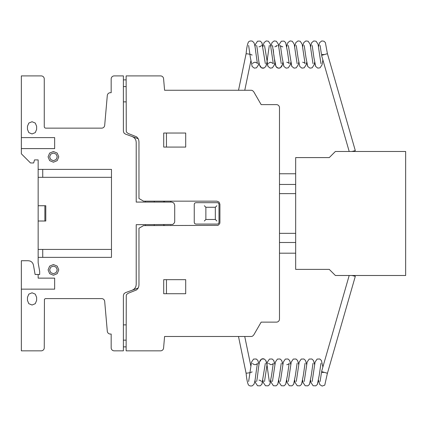 <?xml version="1.0" encoding="UTF-8"?>
<svg xmlns="http://www.w3.org/2000/svg" width="427" height="427" viewBox="0 0 427 427"><rect width="100%" height="100%" fill="white"/><g stroke="black" fill="none" stroke-linecap="round" stroke-linejoin="round"><path stroke-width="0.64" d="M251.594 372.114L252.015 372.061M324.056 372.413L321.483 372.413L320.111 381.514M251.594 54.837L252.015 54.886M324.056 54.533L321.483 54.533L320.111 45.438M252.037 371.794A3.053 0.406 168.3 0 1 249.042 372.824A3.053 0.406 168.3 0 1 246.053 373.033L238.49 336.481M252.037 55.152A3.053 0.406 -168.3 0 0 249.042 54.122A3.053 0.406 -168.3 0 0 246.053 53.914L238.533 90.262M352.878 275.495L355.307 276.322L327.434 373.257L321.563 371.57L349.19 275.495L322.876 367.001L321.419 360.495L319.786 358.99L317.117 359.075L315.062 362.085L314.571 364.519L313.471 360.489L311.843 358.99L309.175 359.075L307.12 362.085L306.629 364.519L305.535 360.495L303.901 358.99L301.232 359.075L299.178 362.091L298.686 364.519L297.587 360.489L295.959 358.99L293.29 359.075L291.235 362.091L290.744 364.519L289.645 360.495L288.017 358.99L285.348 359.075L283.293 362.091L282.802 364.519L281.703 360.495L280.075 358.99L277.406 359.075L275.351 362.091L274.86 364.519L273.76 360.495L272.132 358.99L269.458 359.075L267.409 362.085L266.918 364.519L265.818 360.495L264.19 358.99L261.516 359.075L259.467 362.091L258.975 364.519L257.876 360.495L256.248 358.99L253.574 359.075L251.524 362.085L250.82 365.907L251.524 362.085L253.574 359.075L256.248 358.99L257.876 360.495L258.975 364.519L257.876 360.495L256.248 358.99L253.574 359.075L251.524 362.085L248.631 381.514M327.434 373.257L355.307 276.322L351.997 275.495M352.814 151.473L355.307 150.624L327.434 53.69L321.563 55.382L349.195 151.473L322.876 59.951L322.027 64.851L320.058 67.829L317.768 68.117L315.67 66.452L313.898 57.533L312.174 45.449M327.434 53.69L355.307 150.624L351.933 151.473M405.65 151.473L405.65 275.495L335.387 275.495L329.276 269.389L295.676 269.389L295.676 157.584L329.276 157.584L335.387 151.473L405.65 151.473M279.488 242.493L295.676 242.493L279.488 242.493M279.488 253.19L295.676 253.19M279.488 173.762L295.676 173.762M279.488 184.453L295.676 184.453M279.488 193.618L295.676 193.618L279.488 193.628M279.488 233.345L295.676 233.345M101.647 128.143A3.048 3.048 0 0 0 104.684 125.367L107.3 95.493A3.058 3.058 0 0 1 110.347 92.707L111.164 92.707L111.164 78.963A3.058 3.058 0 0 1 114.222 75.905L123.387 75.905L123.387 79.876L126.136 79.876L126.136 75.905L160.536 75.905A3.058 3.058 0 0 1 163.578 78.707L164.587 90.262L251.113 90.262A3.042 3.042 0 0 1 252.629 90.673L253.75 91.789L261.159 104.62L276.434 104.62A3.069 3.069 0 0 1 279.488 107.876L279.488 319.07A3.053 3.053 0 0 1 276.429 322.129L261.159 322.129L253.75 334.96L252.629 336.076A3.042 3.042 0 0 1 251.103 336.487L164.587 336.487L163.578 348.053A3.058 3.058 0 0 1 160.525 350.845L126.136 350.845L126.136 346.873L123.387 346.873L123.387 350.845L114.222 350.845A3.058 3.058 0 0 1 111.164 347.663L111.164 334.042L110.342 334.042A3.058 3.058 0 0 1 107.3 331.251L104.684 301.393A3.048 3.048 0 0 0 101.653 298.606L45.379 298.606L44.44 299.231L44.264 347.786A3.058 3.058 0 0 1 41.206 350.845L21.35 350.845L21.35 260.726L28.315 260.726L30.093 261.036L31.657 261.938L32.815 263.32L33.434 265.018L35.099 274.47L39.679 274.47L39.679 271.417L38.158 262.754L38.158 159.917L34.491 159.917L33.669 162.97L30.514 162.97L21.35 153.805L21.35 75.905L41.206 75.905A3.058 3.058 0 0 1 44.264 78.963L44.264 126.616A1.521 1.521 0 0 0 45.78 128.143L101.647 128.143M126.136 324.878L123.387 324.878M126.136 340.148L123.387 340.148M138.209 138.732L125.394 134.067L123.937 132.952L123.387 131.196L123.387 79.876L126.136 79.876L126.275 131.505L126.686 132.338L128.143 133.459L136.576 136.827L137.857 138.167L138.679 139.837L138.967 141.673L138.967 198.507L143.547 201.154L216.863 201.154L219.019 202.051L219.916 204.213L219.916 222.542L219.686 223.711L218.032 225.36L143.547 225.595L138.967 228.242L138.967 285.076L138.679 286.912L137.857 288.577L136.576 289.922L128.143 293.29L126.686 294.411L126.275 295.244L126.136 346.873L123.387 346.873L123.387 295.553L123.937 293.797L125.394 292.682L138.209 288.017M205.867 219.483L215.331 219.483L215.331 207.266L205.867 207.266L205.867 219.483M204.336 221.01L205.75 219.601M215.454 219.601L216.863 221.01M217.471 224.068L195.785 224.068L194.701 223.62L194.253 222.542L194.253 204.213L194.701 203.129L195.785 202.681L217.471 202.681L218.555 203.129L218.998 204.213L218.998 222.542L218.555 223.62L217.471 224.068M205.75 207.148L204.336 205.739M215.454 207.148L216.863 205.739M163.706 293.717L185.702 293.717L185.702 279.664L163.706 279.664L163.706 293.717M166.461 279.664L166.461 293.717M170.426 225.595L170.731 225.291M154.238 225.595L154.238 224.677M163.706 225.595L163.706 224.677M164.32 225.595L164.625 225.291M170.426 201.154L170.731 201.459M154.238 202.072L154.238 201.154M163.706 202.072L163.706 201.154M164.625 201.459L164.32 201.154M132.194 136.544L133.827 137.441L135.108 138.78L135.93 140.451L136.213 142.287L136.213 202.072L171.649 202.072L173.81 202.969L174.707 205.125L174.707 221.624L174.472 222.793L172.818 224.447L136.213 224.677L136.213 284.462L135.93 286.298L135.108 287.969L133.827 289.309L132.194 290.205M145.377 225.595L145.377 224.677M145.377 202.072L145.377 201.154M42.737 249.421L42.737 257.364M21.35 289.138L54.651 289.138L54.651 278.137L38.158 278.137L38.158 274.47M42.737 169.386L42.737 177.328M38.158 221.01L45.79 221.01L45.79 205.739L38.158 205.739M44.872 205.739L44.872 221.01M38.158 257.364L111.474 257.364L111.474 169.386L38.158 169.386M185.702 133.032L163.706 133.032L163.706 147.085L185.702 147.085L185.702 133.032M166.461 133.032L166.461 147.085M126.136 101.872L123.387 101.872M126.136 86.596L123.387 86.596M21.35 148.612L54.651 148.612L54.651 137.611L21.35 137.611M27.461 297.384L27.461 300.437L28.801 303.677L32.041 305.022L35.286 303.677L36.626 300.437L36.626 297.384L35.286 294.144L32.041 292.799L28.801 294.144L27.461 297.384M38.158 177.445L38.158 249.304M27.461 126.312L27.461 129.365L28.801 132.605L32.041 133.95L35.286 132.605L36.626 129.365L36.626 126.312L35.286 123.072L32.041 121.727L28.801 123.072L27.461 126.312M38.158 177.328L111.474 177.328M111.474 249.421L38.158 249.421M49.644 273.67L48.08 269.891L49.644 266.112L53.428 264.543L57.207 266.112L58.777 269.891L57.207 273.67L53.428 275.234L49.644 273.67M50.728 267.19L53.428 266.069L56.129 267.19L57.245 269.891L56.129 272.591L53.428 273.707L50.728 272.591L49.612 269.891L50.728 267.19M49.644 160.637L48.08 156.858L49.644 153.079L53.428 151.516L57.207 153.079L58.777 156.858L57.207 160.637L53.428 162.207L49.644 160.637M50.728 154.158L53.428 153.042L56.129 154.158L57.245 156.858L56.129 159.559L53.428 160.68L50.728 159.559L49.612 156.858L50.728 154.158M126.136 346.873L123.387 346.873M123.387 79.876L126.136 79.876M252.608 363.334L252.603 363.318C252.784 363.959 253.585 364.428 255.004 364.722L256.584 364.236M262.947 380.308L261.911 384.22L260.219 385.837L257.55 385.752L255.495 382.741L255.004 380.308L255.495 382.741L257.55 385.752L260.219 385.837L261.911 384.22L262.947 380.308L263.438 382.741L265.493 385.752L268.161 385.837L269.789 384.337L270.889 380.308L269.789 384.337L268.161 385.837L265.493 385.752L263.438 382.741L262.947 380.308L263.438 382.741L265.493 385.752L268.161 385.837L269.789 384.337L271.561 375.402L273.285 363.324C273.034 364.007 272.234 364.477 270.889 364.722L268.492 363.329M269.314 381.508L267.585 369.419C267.19 365.261 266.603 362.283 265.818 360.495L264.19 358.99C262.029 358.258 260.454 359.294 259.467 362.091C258.458 365.816 257.251 380.297 256.574 381.514L256.579 381.503M278.831 380.308L277.731 384.337L276.104 385.837L273.429 385.752L271.38 382.741L270.889 380.308L271.38 382.741L273.429 385.752L276.104 385.837L277.731 384.337L278.831 380.308L279.322 382.741L281.377 385.752L284.046 385.837L285.674 384.332L286.773 380.308L285.674 384.332L284.046 385.837L281.377 385.752L279.322 382.741L278.831 380.308L279.322 382.741L281.377 385.752L284.046 385.837L285.674 384.332L287.446 375.397L289.17 363.318C288.924 364.007 288.124 364.471 286.773 364.722M280.406 381.498L283.293 362.091L285.348 359.075L288.017 358.99L289.645 360.495L290.744 364.519L289.645 360.495L288.017 358.99L285.348 359.075L283.293 362.091L282.802 364.519L281.703 360.495L280.075 358.99L277.406 359.075L275.351 362.091L274.86 364.519L273.76 360.495L272.132 358.99L269.458 359.075L267.409 362.085L266.918 364.519L265.818 360.495L264.19 358.99L261.516 359.075L259.467 362.091L258.975 364.519M294.715 380.308L293.616 384.337L291.988 385.837L289.319 385.752L287.264 382.741L286.773 380.308L287.264 382.741L289.319 385.752L291.988 385.837L293.616 384.337L294.715 380.308L295.206 382.741L297.261 385.752L299.93 385.837L301.558 384.337L302.658 380.308L301.558 384.337L299.93 385.837L297.261 385.752L295.206 382.741L294.715 380.308L295.206 382.741L297.261 385.752L299.93 385.837L301.558 384.337L303.33 375.402L305.059 363.318M296.29 381.498L299.178 362.091L301.232 359.075L303.901 358.99L305.535 360.495L306.629 364.519L305.535 360.495L303.901 358.99L301.232 359.075L299.178 362.091L298.686 364.519L297.587 360.489L295.959 358.99L293.29 359.075L291.235 362.091L290.744 364.519M310.6 380.308L309.506 384.337L307.872 385.837L305.204 385.752L303.149 382.741L302.658 380.308L303.149 382.741L305.204 385.752L307.872 385.837L309.506 384.337L310.6 380.308L311.091 382.736L313.146 385.752L315.815 385.837L317.378 384.444L318.542 380.308L317.378 384.444L315.815 385.837L313.146 385.752L311.091 382.736L310.6 380.308L311.091 382.736L313.146 385.752L315.815 385.837L317.378 384.444L319.215 375.402L320.944 363.318M304.232 381.498L307.12 362.085L309.175 359.075L311.843 358.99L313.471 360.489L314.571 364.519L313.471 360.489L311.843 358.99L309.175 359.075L307.12 362.085L306.629 364.519M264.516 381.514L267.409 362.085L269.458 359.075L272.132 358.99L273.76 360.495L274.86 364.519M288.342 381.508L291.235 362.091L293.29 359.075L295.959 358.99L297.587 360.489L298.686 364.519M312.174 381.508L315.062 362.085L317.117 359.075L319.786 358.99L321.419 360.495L322.876 367.001L321.419 360.495L319.786 358.99L317.117 359.075L315.062 362.085L314.571 364.519M255.004 364.722C256.349 364.477 257.15 364.007 257.401 363.313L255.672 375.408C255.277 379.571 254.689 382.549 253.905 384.337L252.277 385.837C250.174 386.227 248.824 385.762 248.226 384.449C247.27 382.197 246.55 378.306 246.075 372.766M258.975 380.105C260.326 380.356 261.121 380.825 261.372 381.508L261.367 381.498M265.343 363.313L261.911 384.22L260.219 385.837L257.55 385.752L255.495 382.741L255.004 380.308M281.233 363.318L279.504 375.402L277.731 384.337L276.104 385.837L273.429 385.752L271.38 382.741L270.889 380.308M282.802 364.519L281.703 360.495L280.075 358.99L277.406 359.075L275.351 362.091L272.458 381.514M297.112 363.324L295.388 375.402L293.616 384.337L291.988 385.837L289.319 385.752L287.264 382.741L286.773 380.308M313.002 363.318L311.272 375.402L309.506 384.337L307.872 385.837L305.204 385.752L303.149 382.741L302.658 380.308M327.402 373.267L324.771 385.154L322.129 386.072L319.844 384.658L318.542 380.308M252.608 63.618L252.603 63.634C252.784 62.988 253.585 62.518 255.004 62.23C256.349 62.475 257.15 62.945 257.401 63.634L255.672 51.544C255.277 47.376 254.689 44.403 253.905 42.615L252.277 41.109C250.174 40.725 248.824 41.184 248.226 42.497C247.27 44.75 246.55 48.646 246.075 54.181M248.631 45.449L250.361 57.533L252.127 66.457L254.321 68.139L256.515 67.829L258.484 64.851L258.975 62.427L259.467 64.856L261.516 67.877L264.19 67.957L265.818 66.452L266.918 62.433L267.948 66.334L270.206 68.139L272.405 67.829L274.369 64.856L274.86 62.427L274.369 64.856L272.405 67.829L270.206 68.139L267.948 66.334L264.521 45.449M261.367 45.454L261.372 45.438C261.191 46.084 260.39 46.548 258.975 46.842M265.343 63.634L261.911 42.732L260.219 41.109L257.55 41.195L255.495 44.205L255.004 46.644L255.495 44.205L257.55 41.195L260.219 41.109L261.911 42.732L262.947 46.639L264.041 42.62L266.234 40.928L268.428 41.243L270.398 44.216L270.889 46.644L270.398 44.216L268.428 41.243L266.234 40.928L264.041 42.62L262.947 46.639L264.041 42.62L266.234 40.928L268.428 41.243L270.398 44.216L273.291 63.634L270.889 62.225C269.538 62.475 268.738 62.94 268.487 63.634M276.509 46.313L277.262 45.438L274.86 46.842M288.353 62.71L286.773 62.23C288.124 62.475 288.924 62.945 289.17 63.634L287.446 51.55L285.674 42.615L284.046 41.109L281.377 41.195L279.322 44.205L278.831 46.644L278.34 44.221L276.376 41.243L274.177 40.928L271.983 42.615L270.889 46.644L271.983 42.615L274.177 40.928L276.376 41.243L278.34 44.221L281.222 63.618M272.463 45.449L274.187 57.533L275.954 66.457L278.052 68.117L280.347 67.829L282.311 64.851L282.802 62.427L283.896 66.452L286.09 68.144L288.284 67.829L290.253 64.851L290.744 62.427L291.774 66.334L294.032 68.139L296.231 67.829L298.195 64.851L298.686 62.427L298.195 64.851L296.231 67.829L294.032 68.139L291.774 66.334L288.342 45.438M281.222 46.362L282.802 46.842C281.452 46.596 280.651 46.127 280.4 45.438L282.13 57.528L283.896 66.452L286.09 68.144L288.284 67.829L290.253 64.851L290.744 62.427L291.774 66.334L294.032 68.139L296.231 67.829L298.195 64.851L298.686 62.427M270.889 46.644L271.983 42.615L274.177 40.928L276.376 41.243L278.34 44.221L278.831 46.644L279.322 44.205L281.377 41.195L284.046 41.109L285.674 42.615L286.773 46.639L287.867 42.615L290.061 40.928L292.26 41.243L294.224 44.221L294.715 46.644L294.224 44.221L292.26 41.243L290.061 40.928L287.867 42.615L286.773 46.639L287.867 42.615L290.061 40.928L292.26 41.243L294.224 44.221L297.117 63.634M294.715 46.644L295.81 42.62L298.003 40.928L300.202 41.243L302.172 44.221L302.658 46.644L302.172 44.221L300.202 41.243L298.003 40.928L295.81 42.62L294.715 46.644L295.81 42.62L298.003 40.928L300.202 41.243L302.172 44.221L305.059 63.634C304.873 62.988 304.072 62.518 302.658 62.23M296.285 45.438L298.014 57.533L299.786 66.457L301.878 68.117L304.173 67.829L306.138 64.851L306.629 62.427L307.728 66.452L309.917 68.144L312.116 67.829L314.085 64.851L314.571 62.427L315.67 66.452L317.768 68.117L320.058 67.829L322.027 64.851L322.876 59.951L322.027 64.851L320.058 67.829L317.768 68.117L315.67 66.452L314.571 62.427L314.085 64.851L312.116 67.829L309.917 68.144L307.728 66.452L305.956 57.533L304.232 45.449M302.658 46.644L303.757 42.615L305.849 40.949L308.145 41.243L310.109 44.216L312.996 63.618M310.6 46.639L311.635 42.732L313.792 40.949L316.087 41.243L318.051 44.216L318.542 46.644L318.051 44.216L316.087 41.243L313.792 40.949L311.635 42.732L310.6 46.639L311.635 42.732L313.792 40.949L316.087 41.243L318.051 44.216L320.944 63.634M318.542 46.644L319.642 42.615L321.835 40.928L324.029 41.243L325.385 42.604L327.413 53.685M269.314 45.438L267.585 57.528C267.19 61.691 266.603 64.664 265.818 66.452L264.19 67.957C262.029 68.688 260.454 67.658 259.467 64.856C258.458 61.13 257.251 46.655 256.574 45.433L256.579 45.449M256.584 62.71L255.004 62.23M258.975 62.427L259.467 64.856L261.516 67.877L264.19 67.957L265.818 66.452L266.918 62.433L267.948 66.334L270.206 68.139L272.405 67.829L274.369 64.856L274.86 62.427L275.442 65.192M277.262 45.438L276.499 46.319M270.889 62.225L269.32 62.7M282.546 63.831L282.802 62.433L283.896 66.452L286.09 68.144L288.284 67.829L290.253 64.851L290.744 62.427M306.629 62.427L307.728 66.452L309.917 68.144L312.116 67.829L314.085 64.851L314.571 62.427M286.773 46.639L285.674 42.615L284.046 41.109L281.377 41.195L279.322 44.205L278.831 46.644M282.21 65.208L281.948 65.955M281.655 66.543L280.293 67.856M279.493 68.144L278.692 68.213M278.041 68.117L277.454 67.898M277.032 67.653L276.531 67.231M276.141 66.756L275.719 65.977M274.785 61.963L274.47 59.785M274.187 57.506L273.883 54.96M273.584 52.505L273.168 49.249M272.773 46.751L272.522 45.646M262.947 46.639L261.911 42.732L260.219 41.109L257.55 41.195L255.495 44.205L255.004 46.644M244.73 336.487L250.82 365.907M244.772 90.262L250.82 61.04"/></g></svg>

